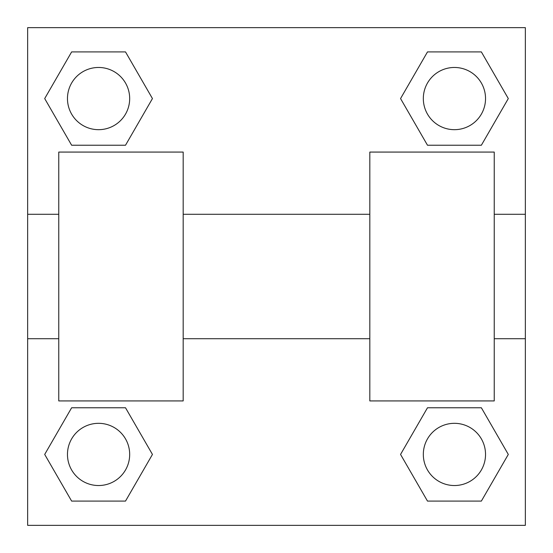 <?xml version="1.0" encoding="UTF-8"?>
<svg xmlns="http://www.w3.org/2000/svg" width="553" height="553" viewBox="0 0 553 553"><rect width="100%" height="100%" fill="white"/><g stroke="black" fill="none" stroke-linecap="round" stroke-linejoin="round"><path stroke-width="0.83" d="M152.448 98.572L125.51 145.232L71.634 145.232L44.696 98.572L71.634 51.913L125.51 51.913L152.448 98.572L125.51 145.232L112.224 145.232M112.224 407.768L125.51 407.768L152.448 454.428L125.51 501.087L71.634 501.087L44.696 454.428L71.634 407.768L125.51 407.768M440.776 145.232L427.49 145.232L400.552 98.572L427.49 51.913L481.366 51.913L508.304 98.572L481.366 145.232L427.49 145.232M400.552 454.428L427.49 407.768L481.366 407.768L508.304 454.428L481.366 501.087L427.49 501.087L400.552 454.428L427.49 407.768L440.776 407.768M427.49 407.768L481.366 407.768L427.49 407.768M481.366 501.087L427.49 501.087L481.366 501.087L508.304 454.428M485.534 454.428A31.106 31.106 0 0 0 438.875 427.49A31.106 31.106 0 0 0 438.875 481.366A31.106 31.106 0 0 0 485.534 454.428M125.51 501.087L71.634 501.087L125.51 501.087L152.448 454.428M129.679 454.428A31.106 31.106 0 0 0 83.019 427.49A31.106 31.106 0 0 0 83.019 481.366A31.106 31.106 0 0 0 129.679 454.428M427.49 51.913L481.366 51.913L427.49 51.913L400.552 98.572M485.534 98.572A31.106 31.106 0 0 0 438.875 71.634A31.106 31.106 0 0 0 438.875 125.51A31.106 31.106 0 0 0 485.534 98.572M71.634 51.913L125.51 51.913L71.634 51.913L44.696 98.572M125.51 145.232L71.634 145.232L125.51 145.232M129.679 98.572A31.106 31.106 0 0 0 83.019 71.634A31.106 31.106 0 0 0 83.019 125.51A31.106 31.106 0 0 0 129.679 98.572M525.35 214.288L525.35 525.35L27.65 525.35L27.65 27.65L525.35 27.65L525.35 214.288L494.244 214.288M44.696 454.428L71.634 407.768M508.304 98.572L481.366 145.232M369.819 152.075L369.819 400.925L494.244 400.925L494.244 152.075L369.819 152.075M183.181 400.925L183.181 152.075L58.756 152.075L58.756 400.925L183.181 400.925M369.819 214.288L183.181 214.288M369.819 338.713L183.181 338.713M525.35 338.713L494.244 338.713M27.65 338.713L58.756 338.713M27.65 214.288L58.756 214.288"/></g></svg>
